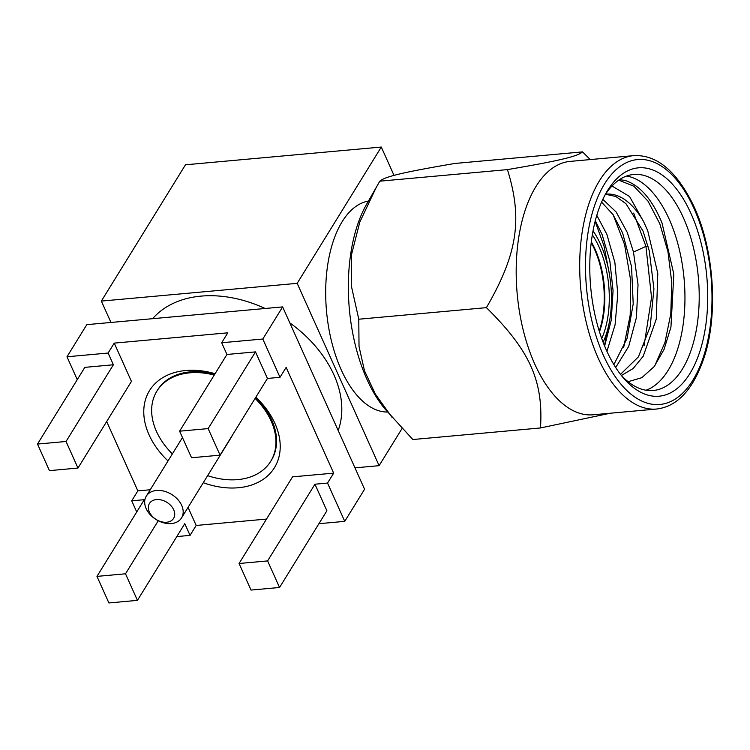 <?xml version="1.0" encoding="UTF-8"?>
<svg xmlns="http://www.w3.org/2000/svg" width="750" height="750" viewBox="0 0 750 750"><rect width="100%" height="100%" fill="white"/><g stroke="black" fill="none" stroke-linecap="round" stroke-linejoin="round"><path stroke-width="1.12" d="M394.031 175.397L381.291 147.047L185.466 164.794L101.353 301.088L110.963 322.462M402 428.578L379.116 465.666L297.178 283.341L101.353 301.088M381.291 147.047L297.178 283.341M387.553 412.041A106.013 53.897 -95.2 0 1 341.147 369.637A106.013 53.897 -95.2 0 1 327.966 263.184A106.013 53.897 -95.2 0 1 368.428 201.066M354.975 467.859L379.116 465.666M338.184 430.509A109.275 77.878 -148.3 0 0 289.809 322.875M265.116 308.484A109.275 77.878 -148.3 0 0 201.019 296.119A109.275 77.878 31.7 0 0 152.625 318.684M318.919 523.697L344.747 521.353L364.575 489.225L282.638 306.9L86.812 324.647L66.984 356.775L77.259 379.641M344.747 521.353L327.544 483.066L333.666 473.137L286.144 367.387L280.012 377.316L262.809 339.028L221.681 342.75L227.812 332.822L114.234 343.116L131.447 381.403L77.972 468.047L49.444 470.634L37.5 444.066L66.037 441.478L77.972 468.047M282.638 306.9L262.809 339.028M176.812 536.578L190.05 535.378L196.181 525.45L266.494 519.075M106.678 421.537L137.85 490.884L150.244 489.759M136.725 511.959L131.719 500.813L137.85 490.884M66.984 356.775L108.112 353.044L114.234 343.116M280.012 377.316L267.431 378.45L255.487 351.891L226.95 354.469L221.681 342.75M179.606 431.184L208.144 428.597L220.078 455.166L191.55 457.753L179.606 431.184L226.95 354.469M220.078 455.166L267.431 378.45M327.544 483.066L314.953 484.209L267.609 560.916L239.072 563.503L292.547 476.859L333.666 473.137M188.053 507.366L196.181 525.45M168.019 460.959A73.388 52.312 31.7 0 1 149.053 434.841A73.388 52.312 31.7 0 1 215.081 373.706M255.863 397.2A73.388 52.312 31.7 0 1 274.941 423.431A73.388 52.312 31.7 0 1 266.259 477.056A73.388 52.312 31.7 0 1 203.269 482.719M314.953 484.209L326.897 510.769L279.553 587.484L251.016 590.072L239.072 563.503M267.609 560.916L279.553 587.484M137.438 600.366L108.909 602.953L96.966 576.384L125.503 573.797L137.438 600.366L184.781 523.659L190.05 535.378M125.503 573.797L158.25 520.744M131.719 500.813L144.309 499.678L96.966 576.384M108.112 353.044L113.381 364.772L84.844 367.359L37.5 444.066M66.037 441.478L113.381 364.772M208.144 428.597L255.487 351.891M207.628 475.65A66.872 47.663 -148.3 0 0 237.797 479.606A66.872 47.663 -148.3 0 0 270.703 461.334L271.303 460.359A66.872 47.663 -148.3 0 0 271.744 420.038A66.872 47.663 -148.3 0 0 255.712 397.444M214.847 374.091A66.872 47.663 -148.3 0 0 190.406 371.841A66.872 47.663 -148.3 0 0 157.5 390.122L156.9 391.097A66.872 47.663 -148.3 0 0 172.378 453.9M270.703 461.334A66.872 47.663 -148.3 0 0 255.113 398.419M214.247 375.066A66.872 47.663 -148.3 0 0 189.806 372.816A66.872 47.663 -148.3 0 0 156.9 391.097M232.247 435.45A20.709 14.766 31.7 0 1 231.422 437.091L181.556 517.894A20.709 14.766 -148.3 0 0 181.697 505.406A20.709 14.766 -148.3 0 0 164.109 491.184A20.709 14.766 -148.3 0 0 146.306 496.134A20.709 14.766 -148.3 0 0 146.166 508.622A20.709 14.766 -148.3 0 0 163.763 522.853A20.709 14.766 -148.3 0 0 181.556 517.894M149.362 512.016A14.184 10.116 -148.3 0 0 166.622 522.244A14.184 10.116 -148.3 0 0 173.7 509.803A14.184 10.116 -148.3 0 0 156.441 499.584A14.184 10.116 -148.3 0 0 149.362 512.016M590.269 159.581L582.544 151.884L454.913 163.453C403.594 172.191 384.647 176.662 379.809 181.181L366.478 204.497A127.209 64.669 84.8 0 0 385.012 409.022L412.847 439.528L540.478 427.959L610.247 413.231M376.434 186.984L359.784 222.122L351.647 254.109L351.262 285.553L358.781 319.219L359.025 346.388L364.462 370.725L375.347 394.088L392.184 417.572M358.781 319.219L486.413 307.65C529.866 350.522 543.497 380.869 540.478 427.959M379.809 181.181L507.441 169.612C522.816 219.122 517.509 253.931 486.413 307.65M582.544 151.884C577.697 156.403 558.759 160.875 507.441 169.612M633.628 155.644L570.131 161.4A127.209 64.669 84.8 0 0 535.959 186.516A127.209 64.669 84.8 0 0 534.75 364.031A127.209 64.669 84.8 0 0 593.1 414.788L656.606 409.031C677.972 406.472 694.05 388.566 704.831 355.322C718.294 312.459 713.803 249.497 694.284 207.197C677.316 171.6 657.094 154.416 633.628 155.644A127.209 64.669 84.8 0 0 582.834 228.159A127.209 64.669 84.8 0 0 598.256 358.275A127.209 64.669 84.8 0 0 656.606 409.031M606.516 350.447A114.656 58.284 -95.2 0 1 606.131 192.956A114.656 58.284 -95.2 0 1 690.994 213.572A114.656 58.284 84.8 0 1 696.516 360.525A114.656 58.284 84.8 0 1 622.837 377.278A114.656 58.284 84.8 0 1 606.516 350.447M604.631 195.703A108.459 55.134 -95.2 0 1 633.647 174.478A108.459 55.134 -95.2 0 1 683.391 217.753A108.459 55.134 84.8 0 1 696.544 328.688A108.459 55.134 84.8 0 1 653.231 390.506A108.459 55.134 84.8 0 1 620.869 374.85M646.013 390.234A108.459 55.134 84.8 0 0 669.122 219.047A108.459 55.134 -95.2 0 0 626.597 176.044M605.569 194.231A91.331 46.434 -95.2 0 1 606.244 194.156A91.331 46.434 -95.2 0 1 643.631 221.662L629.569 196.519L612 186.009M619.191 179.831A104.578 53.166 -95.2 0 1 625.772 180.694C640.237 185.644 652.312 199.725 662.016 222.966L673.819 274.163L670.941 327.103L664.059 349.387L654.122 366.656L641.841 377.681L628.106 381.703M621.441 375.459L633.122 368.55L643.2 356.269L656.287 319.088L657.778 273.337L647.709 230.634L643.631 221.662M644.034 345.919L651.544 297.478L645.938 246.384L633.666 213.094M654.797 365.784L664.978 342.441L670.781 313.884L671.784 282.712L667.969 251.728L659.784 223.716L648.047 201.206L633.909 186.234L618.75 180.131M615.684 367.509L628.669 346.472L636.413 317.578L638.034 284.653L633.478 252.056L627.291 232.491L616.172 212.034L602.831 199.35M605.55 194.259L615.862 196.5L625.941 203.681L643.022 231.066L649.219 250.631L653.934 288.863L650.194 326.531L638.428 356.85L620.494 374.363M604.631 346.069L611.287 319.978L613.059 290.663L609.872 261.216L602.184 234.769L595.294 220.706M601.584 202.106L613.022 214.612L622.603 232.912L631.556 266.7L633.206 303.947L627.038 338.494L613.875 364.603M596.794 215.334L606.872 234.338L614.897 262.584L617.794 294L615.075 324.816L606.928 351.356M604.425 345.581L608.878 324.469M609.328 273.712L603.984 245.831L595.116 221.4M623.616 347.766L630.206 315.075L630.487 279.253L624.553 244.509L613.247 214.95M593.025 230.944A74.372 37.809 -95.2 0 1 600.619 244.462A74.372 37.809 -95.2 0 1 603.113 342.262M592.331 234.872A70.134 35.653 -95.2 0 1 599.062 246.994A70.134 35.653 -95.2 0 1 601.725 338.522M591.319 241.875A66.872 33.994 -95.2 0 1 595.059 249.197A66.872 33.994 -95.2 0 1 599.475 331.819M591.216 242.719A66.872 33.994 -95.2 0 1 594.497 249.244A66.872 33.994 -95.2 0 1 599.222 331.003M603.45 355.416A122.972 62.522 84.8 0 0 692.888 380.203A122.972 62.522 84.8 0 0 694.059 208.603A122.972 62.522 84.8 0 0 604.622 183.816A122.972 62.522 84.8 0 0 603.45 355.416M648.084 246.188L645.938 246.384L633.478 252.056M146.306 496.134L182.466 437.541"/></g></svg>
